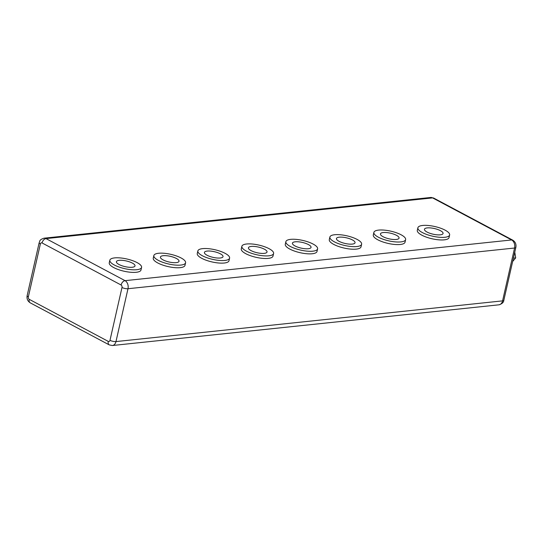 <?xml version="1.0" encoding="UTF-8"?>
<svg xmlns="http://www.w3.org/2000/svg" width="543" height="543" viewBox="0 0 543 543"><rect width="100%" height="100%" fill="white"/><g stroke="black" fill="none" stroke-linecap="round" stroke-linejoin="round"><path stroke-width="0.81" d="M132.214 267.265A9.543 2.905 12.8 0 0 135.01 265.914A9.543 2.905 12.8 0 0 129.628 261.909A9.543 2.905 12.8 0 0 119.202 260.341A9.543 2.905 12.8 0 0 116.406 261.692A9.543 2.905 12.8 0 0 121.788 265.697A9.543 2.905 12.8 0 0 132.214 267.265M176.224 262.629A9.543 2.905 12.8 0 0 179.02 261.285A9.543 2.905 12.8 0 0 173.638 257.28A9.543 2.905 12.8 0 0 163.205 255.705A9.543 2.905 12.8 0 0 160.416 257.056A9.543 2.905 12.8 0 0 165.798 261.061A9.543 2.905 12.8 0 0 176.224 262.629M220.234 258A9.543 2.905 12.8 0 0 223.024 256.649A9.543 2.905 12.8 0 0 217.641 252.644A9.543 2.905 12.8 0 0 207.216 251.07A9.543 2.905 12.8 0 0 204.419 252.42A9.543 2.905 12.8 0 0 209.802 256.425A9.543 2.905 12.8 0 0 220.234 258M264.237 253.364A9.543 2.905 12.8 0 0 267.034 252.013A9.543 2.905 12.8 0 0 261.651 248.008A9.543 2.905 12.8 0 0 251.219 246.441A9.543 2.905 12.8 0 0 248.429 247.791A9.543 2.905 12.8 0 0 253.812 251.796A9.543 2.905 12.8 0 0 264.237 253.364M308.248 248.735A9.543 2.905 12.8 0 0 311.037 247.384A9.543 2.905 12.8 0 0 305.655 243.379A9.543 2.905 12.8 0 0 295.229 241.805A9.543 2.905 12.8 0 0 292.433 243.155A9.543 2.905 12.8 0 0 297.822 247.16A9.543 2.905 12.8 0 0 308.248 248.735M352.251 244.099A9.543 2.905 12.8 0 0 355.047 242.748A9.543 2.905 12.8 0 0 349.665 238.744A9.543 2.905 12.8 0 0 339.239 237.176A9.543 2.905 12.8 0 0 336.443 238.52A9.543 2.905 12.8 0 0 341.825 242.524A9.543 2.905 12.8 0 0 352.251 244.099M396.261 239.463A9.543 2.905 12.8 0 0 399.057 238.112A9.543 2.905 12.8 0 0 393.668 234.108A9.543 2.905 12.8 0 0 383.243 232.54A9.543 2.905 12.8 0 0 380.446 233.89A9.543 2.905 12.8 0 0 385.835 237.895A9.543 2.905 12.8 0 0 396.261 239.463M114.607 257.898A16.27 4.955 12.8 0 0 109.842 260.199A16.27 4.955 12.8 0 0 119.026 267.027A16.27 4.955 12.8 0 0 136.809 269.708A16.27 4.955 12.8 0 0 141.574 267.407A16.27 4.955 12.8 0 0 132.39 260.579A16.27 4.955 12.8 0 0 114.607 257.898M109.842 260.199L109.258 262.778A16.27 4.955 12.8 0 0 118.442 269.606A16.27 4.955 12.8 0 0 136.225 272.287A16.27 4.955 12.8 0 0 140.99 269.986L141.574 267.407M158.617 253.262A16.27 4.955 12.8 0 0 153.852 255.563A16.27 4.955 12.8 0 0 163.036 262.398A16.27 4.955 12.8 0 0 180.812 265.072A16.27 4.955 12.8 0 0 185.584 262.771A16.27 4.955 12.8 0 0 176.4 255.943A16.27 4.955 12.8 0 0 158.617 253.262M153.852 255.563L153.262 258.142A16.27 4.955 12.8 0 0 162.445 264.97A16.27 4.955 12.8 0 0 180.228 267.651A16.27 4.955 12.8 0 0 184.993 265.351L185.584 262.771M202.627 248.633A16.27 4.955 12.8 0 0 197.856 250.934A16.27 4.955 12.8 0 0 207.039 257.762A16.27 4.955 12.8 0 0 224.822 260.443A16.27 4.955 12.8 0 0 229.587 258.142A16.27 4.955 12.8 0 0 220.404 251.307A16.27 4.955 12.8 0 0 202.627 248.633M197.856 250.934L197.272 253.506A16.27 4.955 12.8 0 0 206.455 260.341A16.27 4.955 12.8 0 0 224.239 263.022A16.27 4.955 12.8 0 0 229.003 260.715L229.587 258.142M246.631 243.997A16.27 4.955 12.8 0 0 241.866 246.298A16.27 4.955 12.8 0 0 251.049 253.126A16.27 4.955 12.8 0 0 268.826 255.807A16.27 4.955 12.8 0 0 273.597 253.506A16.27 4.955 12.8 0 0 264.414 246.678A16.27 4.955 12.8 0 0 246.631 243.997M241.866 246.298L241.282 248.877A16.27 4.955 12.8 0 0 250.459 255.705A16.27 4.955 12.8 0 0 268.242 258.387A16.27 4.955 12.8 0 0 273.007 256.086L273.597 253.506M290.641 239.361A16.27 4.955 12.8 0 0 285.869 241.662A16.27 4.955 12.8 0 0 295.053 248.497A16.27 4.955 12.8 0 0 312.836 251.178A16.27 4.955 12.8 0 0 317.601 248.87A16.27 4.955 12.8 0 0 308.417 242.042A16.27 4.955 12.8 0 0 290.641 239.361M285.869 241.662L285.285 244.241A16.27 4.955 12.8 0 0 294.469 251.076A16.27 4.955 12.8 0 0 312.252 253.751A16.27 4.955 12.8 0 0 317.017 251.45L317.601 248.87M334.644 234.732A16.27 4.955 12.8 0 0 329.879 237.033A16.27 4.955 12.8 0 0 339.063 243.861A16.27 4.955 12.8 0 0 356.846 246.542A16.27 4.955 12.8 0 0 361.611 244.241A16.27 4.955 12.8 0 0 352.427 237.406A16.27 4.955 12.8 0 0 334.644 234.732M329.879 237.033L329.296 239.606A16.27 4.955 12.8 0 0 338.472 246.441A16.27 4.955 12.8 0 0 356.256 249.122A16.27 4.955 12.8 0 0 361.027 246.821L361.611 244.241M378.654 230.096A16.27 4.955 12.8 0 0 373.883 232.397A16.27 4.955 12.8 0 0 383.066 239.225A16.27 4.955 12.8 0 0 400.849 241.906A16.27 4.955 12.8 0 0 405.614 239.606A16.27 4.955 12.8 0 0 396.438 232.777A16.27 4.955 12.8 0 0 378.654 230.096M373.883 232.397L373.299 234.976A16.27 4.955 12.8 0 0 382.482 241.805A16.27 4.955 12.8 0 0 400.266 244.486A16.27 4.955 12.8 0 0 405.03 242.185L405.614 239.606M440.264 234.834A9.543 2.905 12.8 0 0 443.061 233.483A9.543 2.905 12.8 0 0 437.678 229.479A9.543 2.905 12.8 0 0 427.253 227.904A9.543 2.905 12.8 0 0 424.456 229.255A9.543 2.905 12.8 0 0 429.839 233.259A9.543 2.905 12.8 0 0 440.264 234.834M422.658 225.46A16.27 4.955 12.8 0 0 417.893 227.761A16.27 4.955 12.8 0 0 427.076 234.596A16.27 4.955 12.8 0 0 444.86 237.277A16.27 4.955 12.8 0 0 449.624 234.976A16.27 4.955 12.8 0 0 440.441 228.141A16.27 4.955 12.8 0 0 422.658 225.46M417.893 227.761L417.309 230.341A16.27 4.955 12.8 0 0 426.493 237.176A16.27 4.955 12.8 0 0 444.269 239.85A16.27 4.955 12.8 0 0 449.041 237.549L449.624 234.976M514.771 252.142L515.694 257.877L512.646 261.502M515.694 257.877L513.42 258.115M42.055 242.945A1.907 1.357 -96 0 0 40.352 244.024L28.345 296.872A1.907 1.357 -96 0 0 29.241 299.336L108.281 341.398A1.907 1.357 -96 0 0 109.985 340.318L121.992 287.471A1.907 1.357 -96 0 0 121.096 285.007L42.055 242.945A4.337 2.756 -62 0 1 46.006 238.601L432.595 197.896A6.244 4.432 -96 0 0 430.626 197.482L44.031 238.187A6.244 4.432 84 0 1 46.006 238.601L125.046 280.656L511.635 239.958L432.595 197.896A4.337 2.756 -62 0 1 433.721 198.093L430.626 197.482M121.096 285.007A4.337 2.756 -62 0 1 125.046 280.656A6.244 4.432 84 0 1 127.985 288.727L115.978 341.574L502.574 300.87L514.581 248.022A6.244 4.432 -96 0 0 511.635 239.958A4.337 2.756 -62 0 1 512.762 240.155L433.721 198.093M109.985 340.318A4.337 1.317 -167.2 0 0 115.978 341.574A6.244 4.432 84 0 1 112.374 345.518L498.969 304.813A6.244 4.432 -96 0 0 502.574 300.87A4.337 1.317 -167.2 0 0 503.843 300.252L515.85 247.411A4.337 1.317 -167.2 0 1 514.581 248.022L127.985 288.727A4.337 1.317 -167.2 0 1 121.992 287.471M40.352 244.024A4.337 1.317 -167.2 0 1 39.157 242.748C40.107 241.153 38.852 239.938 44.031 238.187M112.374 345.518L109.279 344.907A4.337 2.756 -62 0 1 108.281 341.398M28.345 296.872A4.337 1.317 -167.2 0 1 27.15 295.589L39.157 242.748M109.279 344.907L30.238 302.845A4.337 2.756 -62 0 1 29.241 299.336M27.15 295.589C26.587 298.711 27.618 301.127 30.238 302.845M515.85 247.411C516.413 244.289 515.382 241.873 512.762 240.155M503.843 300.252C503.7 302.329 502.078 303.849 498.969 304.813"/></g></svg>
